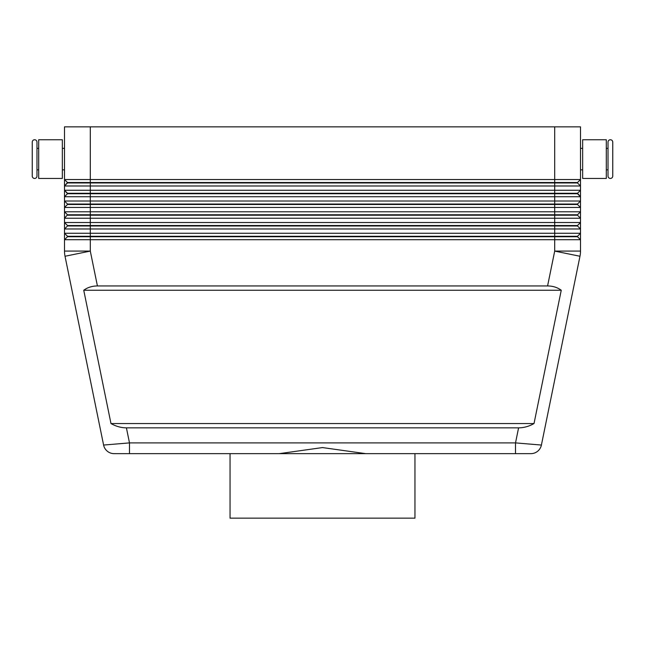 <?xml version="1.0" encoding="UTF-8"?>
<svg xmlns="http://www.w3.org/2000/svg" width="645" height="645" viewBox="0 0 645 645"><rect width="100%" height="100%" fill="white"/><g stroke="black" fill="none" stroke-linecap="round" stroke-linejoin="round"><path stroke-width="0.97" d="M34.612 139.747A2.362 2.362 0 0 1 36.983 142.118L36.983 176.085A2.362 2.362 0 0 1 34.612 178.447A2.362 2.362 0 0 1 32.25 176.085L32.25 142.118A2.362 2.362 0 0 1 34.612 139.747M610.388 178.447A2.362 2.362 0 0 0 612.75 176.085L612.75 142.118A2.362 2.362 0 0 0 610.388 139.747A2.362 2.362 0 0 0 608.017 142.118L608.017 176.085A2.362 2.362 0 0 0 610.388 178.447M518.588 427.853L126.412 427.853C121.123 427.812 115.979 426.377 110.98 423.547L83.745 290.25C87.591 287.42 92.146 285.985 97.419 285.953L547.581 285.953C552.854 285.985 557.409 287.42 561.255 290.25L534.02 423.547C529.021 426.377 523.877 427.812 518.588 427.853L515.516 442.897L515.516 453.653L530.875 453.653A10.747 10.747 0 0 0 541.405 445.05L515.516 442.897L129.484 442.897L129.484 453.653L114.125 453.653L515.516 453.653L414.953 453.653L414.953 518.153L230.047 518.153L230.047 453.653M126.412 427.853L129.484 442.897L103.595 445.05L65.024 256.258L103.595 445.05A10.747 10.747 0 0 0 107.328 451.226A10.747 10.747 0 0 1 103.595 445.05A10.747 10.747 0 0 0 114.125 453.653A10.747 10.747 0 0 1 107.328 451.226A10.747 10.747 0 0 0 114.125 453.653A10.747 10.747 0 0 1 107.328 451.226M90.3 126.847L580.5 126.847L580.5 179.528L90.3 179.528L90.3 126.847L64.5 126.847L64.5 185.978L67.507 182.962L577.493 182.962L580.5 185.978L580.5 179.528L577.493 182.535L67.507 182.535L64.5 185.978L580.5 185.978L580.5 190.275L64.5 190.275L67.507 193.718L577.493 193.718L580.5 196.725L577.493 193.282L67.507 193.282L64.5 190.275L64.5 196.725L580.5 196.725L580.5 190.275L577.493 193.282M67.507 204.038L67.507 204.465L90.3 204.465L90.3 201.022L64.5 201.022L67.507 204.038L577.493 204.038L580.5 201.022L90.3 201.022L90.3 179.528L64.5 179.528L67.507 182.535L64.5 179.528M580.5 218.228L580.5 211.778L577.493 214.785L67.507 214.785L64.5 211.778L67.507 214.785L64.5 218.228L580.5 218.228L577.493 215.212L580.5 218.228L580.5 222.525L577.493 225.532L67.507 225.532L67.507 225.968L554.7 225.968L554.7 228.975L580.5 228.975L577.493 225.968L580.5 228.975L580.5 222.525L64.5 222.525L67.507 225.532L64.5 222.525L64.5 228.975L554.7 228.975L554.7 233.272L64.5 233.272L67.507 236.288L64.5 233.272L64.5 239.722L580.5 239.722L577.493 236.715L580.5 239.722L580.5 233.272L554.7 233.272L554.7 236.288L67.507 236.288L67.507 236.715L577.493 236.715L577.493 236.288L554.7 236.288L554.7 251.09L547.581 285.953M67.507 204.465L64.5 207.472L580.5 207.472L577.493 204.465L580.5 207.472L580.5 196.725M580.5 207.472L580.5 211.778L64.5 211.778L64.5 222.525M67.507 193.718L64.5 196.725L64.5 211.778M67.507 215.212L90.3 215.212L90.3 204.465L577.493 204.465L577.493 204.038M97.419 285.953L90.3 251.09L90.3 215.212L577.493 215.212L577.493 214.785M67.507 225.968L64.5 228.975L64.5 233.272M554.7 126.847L554.7 225.968L577.493 225.968L577.493 225.532M64.5 239.722L67.507 236.715L64.5 239.722L64.5 251.09A25.8 25.8 0 0 0 65.024 256.258A25.8 25.8 0 0 1 64.5 251.09L90.3 251.09L65.024 256.258M577.493 236.288L580.5 233.272L580.5 228.975M64.5 169.853L62.347 169.853M62.347 148.35L64.5 148.35M38.7 169.853L36.983 169.853M36.983 148.35L38.7 148.35M62.347 178.447L62.347 139.747L38.7 139.747L38.7 178.447L62.347 178.447M580.5 169.853L582.653 169.853M582.653 148.35L580.5 148.35M606.3 169.853L608.017 169.853M608.017 148.35L606.3 148.35M582.653 159.097L582.653 139.747L606.3 139.747L606.3 178.447L582.653 178.447L582.653 159.097M279.229 453.653L322.5 447.574L365.771 453.653M541.405 445.05A10.747 10.747 0 0 1 537.672 451.226A10.747 10.747 0 0 0 541.405 445.05L579.976 256.258L541.405 445.05A10.747 10.747 0 0 1 530.875 453.653L515.516 453.653M64.5 185.978L64.5 190.275M580.371 253.687A25.8 25.8 0 0 0 580.5 251.09L554.7 251.09L579.976 256.258A25.8 25.8 0 0 0 580.5 251.09L580.5 239.722M577.493 182.535L577.493 182.962M83.745 290.25L561.255 290.25M110.98 423.547L534.02 423.547M537.672 451.226A10.747 10.747 0 0 1 530.875 453.653"/></g></svg>
